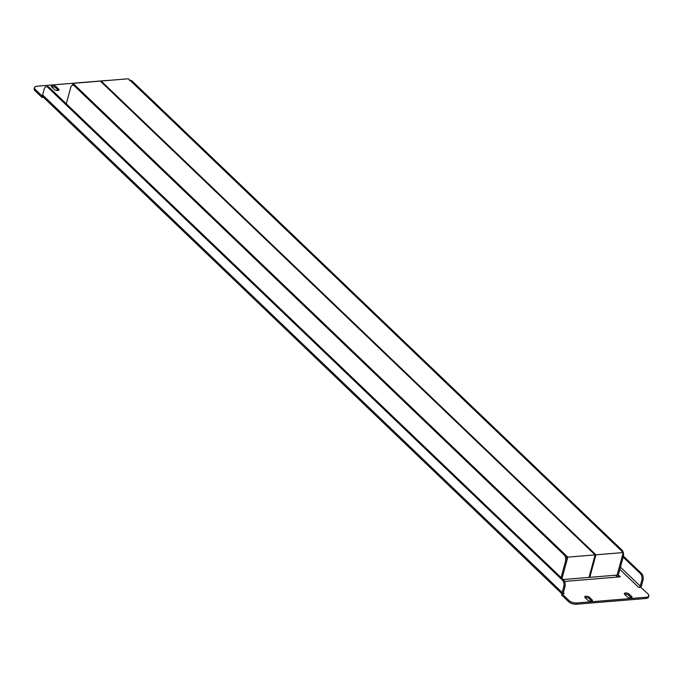 <?xml version="1.0" encoding="UTF-8"?>
<svg xmlns="http://www.w3.org/2000/svg" width="683" height="683" viewBox="0 0 683 683"><rect width="100%" height="100%" fill="white"/><g stroke="black" fill="none" stroke-linecap="round" stroke-linejoin="round"><path stroke-width="1.02" d="M564.568 581.421L620.002 576.853L620.215 576.443L618.269 575.282M645.93 598.487L646.272 597.241A5.788 2.57 15.2 0 0 648.85 595.875L648.509 597.121A5.788 2.57 -164.8 0 1 645.93 598.487L576.384 604.224A5.788 2.57 -164.8 0 1 568.623 601.732L568.965 600.485L561.947 593.758L564.243 593.57L563.347 592.716M561.947 593.758L561.605 595.013L568.623 601.732M561.938 593.792L42.978 96.858A2.894 2.006 -46.2 0 1 42.577 96.192L41.996 97.456L43.473 97.336M56.091 86.604A2.655 1.178 15.2 0 0 53.351 85.477A2.655 1.178 15.2 0 0 51.353 86.084A2.655 1.178 15.2 0 0 51.737 86.963L54.247 89.362A2.655 1.178 15.2 0 0 56.988 90.489A2.655 1.178 15.2 0 0 58.986 89.874A2.655 1.178 15.2 0 0 58.601 89.003L56.091 86.604L55.758 87.851L58.26 90.25A2.655 1.178 -164.8 0 1 58.388 90.387M627.242 596.848A2.655 1.178 15.2 0 0 629.991 597.975A2.655 1.178 15.2 0 0 631.98 597.369A2.655 1.178 15.2 0 0 631.604 596.49L629.094 594.09A2.655 1.178 15.2 0 0 626.345 592.964A2.655 1.178 15.2 0 0 624.356 593.578A2.655 1.178 15.2 0 0 624.74 594.449L627.242 596.848M587.636 600.118A2.655 1.178 15.2 0 0 590.385 601.236A2.655 1.178 15.2 0 0 592.374 600.63A2.655 1.178 15.2 0 0 591.999 599.759L589.489 597.352A2.655 1.178 15.2 0 0 586.74 596.233A2.655 1.178 15.2 0 0 584.75 596.84A2.655 1.178 15.2 0 0 585.135 597.719L587.636 600.118M107.88 80.474A5.788 2.57 15.2 0 0 106.616 80.483L37.07 86.212A5.788 2.57 15.2 0 0 34.492 87.578A5.788 2.57 15.2 0 0 35.32 89.49L34.978 90.737A5.788 2.57 -164.8 0 1 34.15 88.833L34.492 87.578M42.337 96.209L35.32 89.49M568.965 600.485A5.788 2.57 15.2 0 0 576.725 602.969L576.384 604.224M646.272 597.241L576.725 602.969M648.85 595.875A5.788 2.57 15.2 0 0 648.022 593.962L640.765 587.26A2.894 2.006 133.8 0 0 641.422 585.988L643.002 580.149L641.815 580.251A4.824 2.732 -94.7 0 0 640.441 573.677L623.169 557.14M619.84 569.374L638.707 587.431L640.765 587.26M51.609 86.826A2.655 1.178 -164.8 0 1 55.758 87.851M624.612 594.312A2.655 1.178 -164.8 0 1 628.753 595.345L631.263 597.745A2.655 1.178 -164.8 0 1 631.391 597.881M585.007 597.582A2.655 1.178 -164.8 0 1 589.147 598.607L591.657 601.006A2.655 1.178 -164.8 0 1 591.785 601.142M41.996 97.456L34.978 90.737M638.707 587.431A1.443 1.007 133.8 0 0 640.227 586.082L641.815 580.251M640.441 573.677L641.627 573.583L623.417 556.141M641.627 573.583A4.824 2.732 85.3 0 1 643.002 580.149M42.577 96.192A2.894 2.006 -46.2 0 1 42.602 94.963L562.211 592.52A2.894 2.006 133.8 0 0 562.186 593.74M562.211 592.52L563.791 586.68A4.824 2.732 -94.7 0 0 562.425 580.106L563.612 580.012A4.824 2.732 85.3 0 1 564.986 586.577L563.398 592.417A1.443 1.007 133.8 0 0 563.586 593.365A1.443 1.007 133.8 0 0 564.243 593.57M562.425 580.106L47.827 87.356A4.824 2.732 -94.7 0 0 46.299 86.724A4.824 2.732 -94.7 0 0 44.19 89.123L42.602 94.963M46.299 86.724L47.486 86.621A4.824 2.732 85.3 0 1 49.014 87.262L47.827 87.356M563.612 580.012L49.014 87.262M72.483 85.273L73.004 83.352L100.333 81.098L595.132 554.886L567.804 557.14L562.007 578.475L566.668 561.315L565.481 561.409A4.824 2.732 -94.7 0 0 564.107 554.835L74.327 85.845A4.824 2.732 -94.7 0 0 72.799 85.213A4.824 2.732 -94.7 0 0 70.682 87.62L66.285 103.799M561.085 577.596L565.481 561.409M564.107 554.835L565.293 554.741L75.514 85.751L74.327 85.845M565.293 554.741A4.824 2.732 85.3 0 1 566.668 561.315M72.799 85.213L73.986 85.11A4.824 2.732 85.3 0 1 75.514 85.751M130.231 80.474L130.615 80.449A4.824 2.732 85.3 0 1 132.152 81.081L621.931 550.071A4.824 2.732 85.3 0 1 623.306 556.645L618.32 574.992A1.443 1.007 133.8 0 0 618.508 575.931A1.443 1.007 133.8 0 0 619.165 576.145M623.306 556.645L622.111 556.739L617.133 575.086A2.894 2.006 133.8 0 0 617.509 576.981A2.894 2.006 133.8 0 0 617.586 577.05M132.152 81.081L130.957 81.183L620.745 550.174L621.931 550.071M130.957 81.183A4.824 2.732 -94.7 0 0 129.428 80.543M563.116 579.543L589.011 577.4L595.132 554.886M567.804 557.14L73.004 83.352M101.127 81.029L128.455 78.776L623.246 552.573L595.918 554.827L101.127 81.029L100.947 81.687M595.918 554.827L589.805 577.34L617.133 575.086L623.246 552.573M589.805 577.34L589.19 576.751M640.227 586.082L620.446 567.146M564.986 586.577L563.791 586.68M591.999 599.759L591.657 601.006M589.489 597.352L589.147 598.607M631.604 596.49L631.263 597.745M629.094 594.09L628.753 595.345M58.601 89.003L58.26 90.25M619.242 576.136L619.029 576.939M615.656 575.206L617.509 576.981"/></g></svg>
